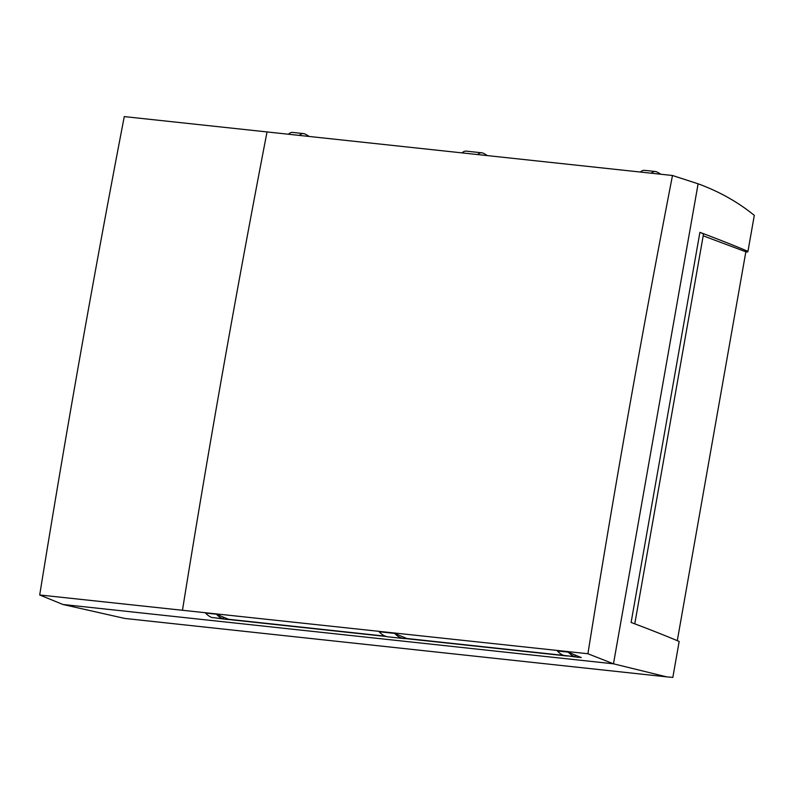 <?xml version="1.0" encoding="UTF-8"?>
<svg xmlns="http://www.w3.org/2000/svg" width="794" height="794" viewBox="0 0 794 794"><rect width="100%" height="100%" fill="white"/><g stroke="black" fill="none" stroke-linecap="round" stroke-linejoin="round"><path stroke-width="1.19" d="M672.488 175.494L124.271 116.599C93.781 275.181 65.594 434.636 39.7 594.974L62.885 604.472L613.474 663.814L666.672 676.855L672.836 677.401L679.168 641.453A1252.356 137.233 -170 0 0 631.111 622.466L699.901 232.344A1252.356 137.233 10 0 1 747.958 251.331L754.3 215.373C737.973 202.063 719.245 191.543 698.115 183.801L672.488 175.494C641.721 333.996 613.534 493.411 587.917 653.74L613.474 663.814L698.115 183.801M677.292 640.659L745.854 251.787L703.196 235.818M634.773 623.836L703.424 234.528A27.552 3.017 -170 0 0 699.901 232.344M587.917 653.74L39.7 594.974M575.501 655.189L574.737 656.628A44.077 22.917 96.2 0 1 574.598 656.578A44.077 22.917 -83.8 0 1 568.325 652.152A1440.405 748.98 -83.8 0 0 575.501 655.189A1440.405 748.98 96.2 0 0 577.992 656.211A1440.405 748.98 96.2 0 0 580.464 657.214A1440.405 748.98 96.2 0 0 581.258 657.521L579.322 657.313M227.471 619.389L386.499 636.53M405.734 638.604L567.293 656.023M216.484 614.219L205.557 613.047A44.077 22.917 96.2 0 0 211.839 617.484A44.077 22.917 96.2 0 0 211.978 617.534L222.896 618.705L223.65 617.266A1440.405 748.98 96.2 0 1 216.484 614.219A44.077 22.917 -83.8 0 0 222.757 618.655A44.077 22.917 96.2 0 0 222.896 618.705M385.398 636.183L228.622 619.28A1440.405 748.98 -83.8 0 1 226.151 618.288A1440.405 748.98 -83.8 0 1 223.65 617.266M394.737 633.433L379.145 631.756A44.077 22.917 96.2 0 0 385.418 636.192A44.077 22.917 96.2 0 0 388.306 636.867L403.898 638.545A44.077 22.917 -83.8 0 1 401.02 637.87A44.077 22.917 -83.8 0 1 394.737 633.433A1440.405 748.98 96.2 0 0 406.885 638.495A44.077 22.917 -83.8 0 1 403.898 638.545M563.661 655.397L406.885 638.495M568.325 652.152L557.408 650.971A44.077 22.917 96.2 0 0 563.68 655.407A44.077 22.917 96.2 0 0 563.819 655.457L574.737 656.628M267.062 131.794A8184.87 4255.959 96.2 0 0 182.501 610.04M651.298 173.211A14.699 7.642 -83.8 0 1 655.457 171.524A14.699 7.642 -83.8 0 1 656.42 171.752A14.699 7.642 -83.8 0 1 656.866 171.951A121.958 63.411 -83.8 0 1 660.846 174.243M655.457 171.524L644.539 170.353A14.699 7.642 96.2 0 0 640.381 172.03M477.72 154.502A14.699 7.642 -83.8 0 1 481.869 152.815A14.699 7.642 -83.8 0 1 482.831 153.043A14.699 7.642 -83.8 0 1 483.288 153.242A121.958 63.411 -83.8 0 1 487.268 155.525M481.869 152.815L466.277 151.138A14.699 7.642 96.2 0 0 462.118 152.815M215.392 617.901L226.389 619.389L226.151 618.288M228.622 619.28A44.077 22.917 -83.8 0 1 226.389 619.389M567.244 655.824L578.231 657.313L577.992 656.211M580.464 657.214A44.077 22.917 -83.8 0 1 578.231 657.313M299.457 135.288A14.699 7.642 -83.8 0 1 303.606 133.6A14.699 7.642 -83.8 0 1 304.568 133.829A14.699 7.642 -83.8 0 1 305.025 134.027A121.958 63.411 -83.8 0 1 309.005 136.31M303.606 133.6L292.688 132.429A14.699 7.642 96.2 0 0 288.54 134.107M62.885 604.472L124.718 618.437L666.394 676.825M745.854 251.807L747.62 252.006L744.871 250.993L747.958 251.331M747.75 251.301L747.62 252.006M575.402 655.378L576.126 655.447"/></g></svg>
